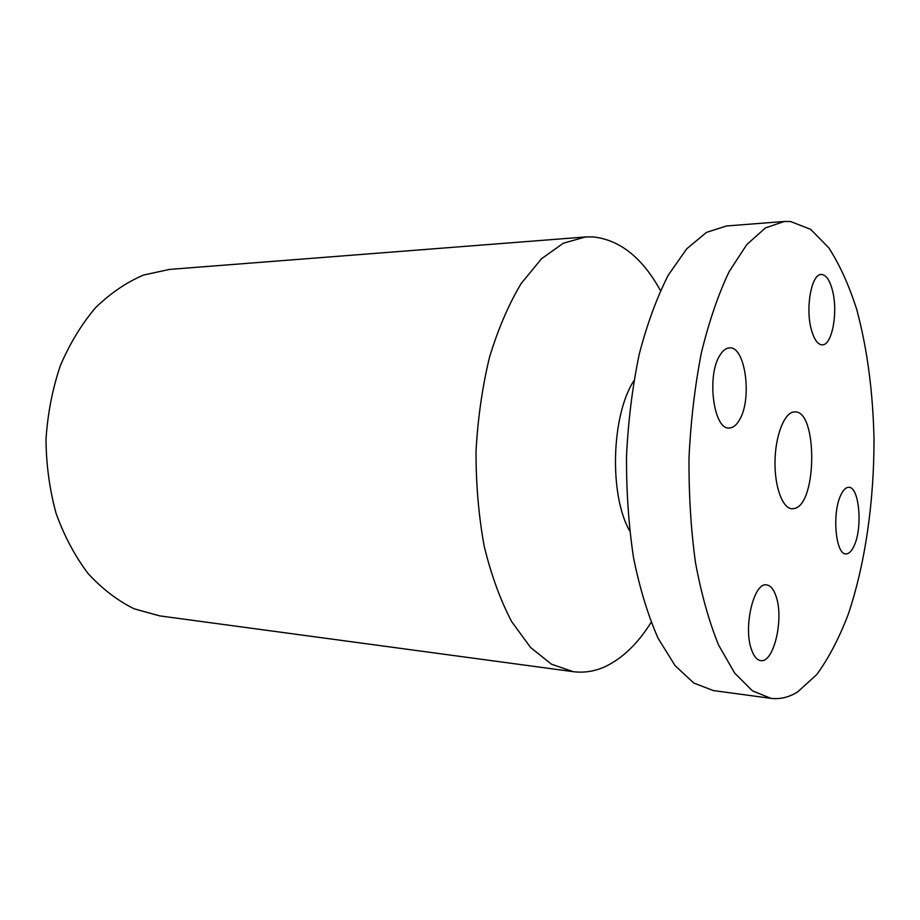 <?xml version="1.0" encoding="UTF-8"?>
<svg xmlns="http://www.w3.org/2000/svg" width="920" height="920" viewBox="0 0 920 920"><rect width="100%" height="100%" fill="white"/><g stroke="black" fill="none" stroke-linecap="round" stroke-linejoin="round"><path stroke-width="1.38" d="M854.22 545.583C862.868 527.309 859.199 486.576 848.78 487.312C845.94 487.289 843.295 489.842 840.869 494.983C831.864 512.819 835.578 554.806 845.894 553.886C848.953 553.955 851.724 551.183 854.22 545.583M784.311 221.467L726.432 225.975L706.491 232.38L686.803 248.745L668.345 275.045C656.949 297.286 647.255 323.633 639.262 354.073C632.546 386.308 628.291 420.164 626.52 455.653C626.301 491.176 628.636 525.216 633.535 557.784C639.803 588.627 648.002 615.469 658.133 638.319L675.073 665.62L693.818 683.065L713.368 690.575L770.902 698.337C780.045 699.464 788.957 697.325 797.663 691.92L816.799 674.509C828.655 658.226 839.144 638.135 848.274 614.226C865.202 564.017 874.126 501.48 874 439.254C873.011 392.023 867.272 348.841 856.796 309.672C849.022 285.303 839.672 264.673 828.747 247.767L810.623 229.321L790.521 221.513L784.311 221.467L765.44 227.907L746.752 244.617L729.181 271.572C718.301 294.411 709.032 321.483 701.373 352.808C694.91 385.986 690.793 420.854 689.022 457.412C688.735 493.994 690.885 529.046 695.474 562.534C701.362 594.24 709.101 621.793 718.669 645.207L734.689 673.106L752.41 690.839L770.902 698.337M832.508 290.605C829.771 280.071 826.033 274.689 821.284 274.47C811.543 273.734 805.23 307.809 811.313 329.475C814.085 339.514 817.719 344.643 822.204 344.85C832.094 345.529 838.246 312.305 832.508 290.605M719.992 355.154C706.399 375.303 713.575 429.962 729.157 427.995C732.987 427.938 736.437 425.235 739.496 419.865C752.41 399.015 745.418 346.138 729.571 347.886C726.098 348.013 722.901 350.44 719.992 355.154M751.433 649.428C753.802 656.305 756.884 660.031 760.702 660.594C773.639 663.331 784.047 619.401 776.25 596.85C773.869 589.432 770.638 585.442 766.544 584.901C753.928 582.003 743.119 626.911 751.433 649.428M633.869 380.719C611.294 415.518 609.063 494.856 629.648 530.874M660.456 290.559C642.298 257.589 619.746 239.706 592.79 236.888L585.453 236.969L563.281 243.225L541.5 258.75L521.214 283.452C508.737 304.255 498.18 328.808 489.543 357.109C482.31 387.055 477.802 418.496 476.031 451.421C475.95 484.38 478.687 516.028 484.219 546.33C491.245 575.08 500.411 600.185 511.692 621.655L530.564 647.461L551.436 664.182L573.229 671.669C584.016 673.037 594.561 671.404 604.842 666.77C622.276 658.594 637.709 643.804 651.119 622.391M585.453 236.969L169.533 269.411L143.623 275.022C126.523 282.267 110.48 293.181 95.496 307.763C81.477 324.323 69.736 343.678 60.271 365.838C52.428 389.217 47.667 413.712 46 439.323C46.218 464.979 49.599 489.704 56.12 513.486C64.319 536.141 74.957 556.128 88.021 573.447C102.166 588.846 117.564 600.645 134.239 608.844L159.792 615.894L573.229 671.669M793.419 412.022L794.834 411.895C817.385 410.205 817.305 502.86 794.88 508.392L792.108 508.794C782.655 508.587 774.606 487.163 774.996 461.725C775.272 436.298 783.92 413.574 793.419 412.022"/></g></svg>
